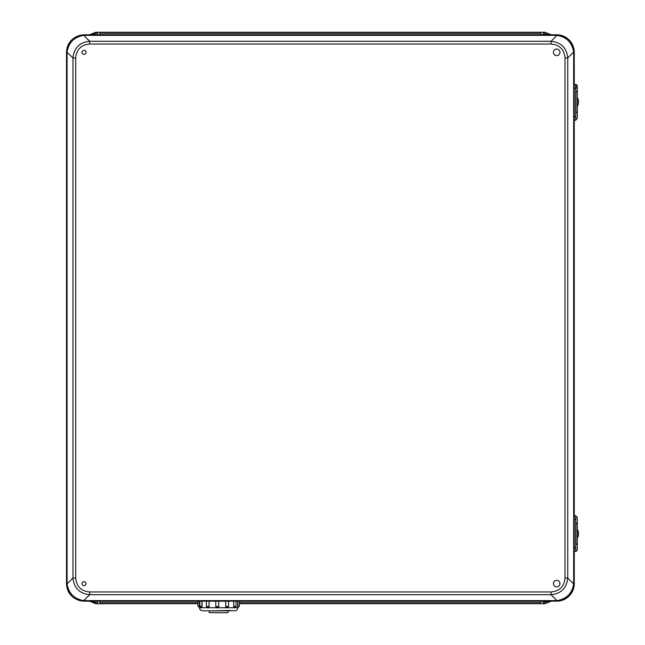 <?xml version="1.0" encoding="UTF-8"?>
<svg xmlns="http://www.w3.org/2000/svg" width="645" height="645" viewBox="0 0 645 645"><rect width="100%" height="100%" fill="white"/><g stroke="black" fill="none" stroke-linecap="round" stroke-linejoin="round"><path stroke-width="0.97" d="M543.187 602.567L549.419 601.18M544.896 602.567L544.896 603.72L551.257 601.18L544.896 603.72L543.187 603.72L543.187 601.18M239.327 603.72L543.187 603.72M197.975 603.72L97.556 603.72L97.556 601.18M97.556 602.567L95.847 602.567L95.847 603.72L89.486 601.18L95.847 603.72L97.556 603.72M540.873 603.72L540.873 601.18M95.847 602.567L91.316 601.18M99.862 603.72L99.862 601.18M543.187 33.403L549.419 34.79M97.556 33.403L95.847 33.403L95.847 32.25L89.486 34.79L95.847 32.25L97.556 32.25L97.556 34.79M544.896 33.403L544.896 32.25L551.257 34.79L544.896 32.25L97.556 32.25M540.873 32.25L540.873 34.79M543.187 32.25L543.187 34.79M95.847 33.403L91.316 34.79M99.862 32.25L99.862 34.79M557.538 34.814A11.546 1.685 92.7 0 0 556.982 35.362L556.7 34.79L557.538 34.814C567.318 36.16 572.881 41.723 574.227 51.503A11.546 1.677 177.3 0 1 573.671 52.052C572.067 42.53 566.504 36.967 556.982 35.362L551.072 41.272C561.134 42.328 566.697 47.891 567.761 57.961L565.012 57.961C564.238 49.439 559.594 44.787 551.072 44.013L551.072 41.272L89.663 41.272L83.761 35.362A11.546 1.677 87.3 0 0 83.213 34.814C73.441 36.16 67.878 41.723 66.524 51.503A11.546 1.677 2.7 0 0 67.072 52.052C68.676 42.53 74.24 36.967 83.761 35.362L84.052 34.79L556.708 34.79A17.552 17.552 90 0 1 574.26 52.342L574.26 84.519L575.824 84.422A1.83 1.83 90 0 1 577.291 86.22L577.291 91.832M577.291 112.125L577.291 117.745A1.83 1.83 90 0 1 575.832 119.535M575.727 112.125L577.307 112.125L577.307 91.832L575.727 91.832M574.26 84.39L575.824 84.422M577.307 106.538A9.336 9.336 90 0 0 577.307 97.427M575.832 516.258A1.83 1.83 90 0 1 577.291 518.048L577.291 523.667M577.291 543.961L577.291 549.572A1.83 1.83 90 0 1 575.832 551.362M575.727 543.961L577.307 543.961L577.307 523.667L575.727 523.667M577.307 538.365A9.336 9.336 90 0 0 577.307 529.255M228.048 610.888L228.048 612.605L223.057 612.75L209.254 612.605L209.254 610.888M237.892 607.614L237.65 606.236L239.327 606.211L237.852 607.614L237.755 601.18M237.65 601.18L237.65 606.236M234.627 607.775L234.562 607.784A1.411 0.79 -89.3 0 1 234.546 607.784L233.683 606.397L233.772 601.18M233.683 601.18L233.683 606.397M228.524 606.485L226.951 607.896A1.411 1.266 -87.9 0 0 226.992 607.896L225.694 606.494L228.524 606.485L228.524 601.18M225.694 601.18L225.694 606.494M215.801 606.518L215.801 601.18L215.801 606.518L217.22 607.929A1.411 1.403 76.4 0 1 215.801 606.518L218.736 606.518L218.736 601.18L218.728 606.518L217.236 607.929M206.634 606.445L209.125 606.477L209.125 601.18M209.125 606.477L207.924 607.872A1.411 1.161 -91.5 0 0 209.061 606.477L209.061 601.18M202.062 606.356L201.288 607.735L199.861 606.332L202.062 606.356L202.062 601.18M201.409 607.735L201.361 607.743A1.411 0.613 -90.5 0 0 201.361 607.743A1.411 0.613 -90.5 0 0 201.966 606.356L201.966 601.18M199.337 601.18L199.442 607.566L197.975 606.163L199.442 606.187L199.442 601.18M199.442 606.187L199.442 607.727L237.86 607.727C237.36 610.089 236.239 611.089 234.498 610.726L209.488 610.888C200.152 610.75 202.425 610.686 201.079 610.355C200.595 610.589 200.047 609.71 199.442 607.727M556.691 55.631A3.29 3.29 90 0 1 553.402 52.342A3.29 3.29 90 0 1 556.691 49.044A3.29 3.29 90 0 1 559.981 52.342A3.29 3.29 90 0 1 556.691 55.631M556.7 49.044A3.29 3.29 -90 0 0 553.41 52.342A3.29 3.29 -90 0 0 556.7 55.631M84.043 54.357A2.024 2.024 90 0 1 82.02 52.342A2.024 2.024 90 0 1 84.043 50.318A2.024 2.024 90 0 1 86.067 52.342A2.024 2.024 90 0 1 84.043 54.357M556.691 586.926A3.29 3.29 -90 0 0 559.981 583.636A3.29 3.29 -90 0 0 556.691 580.339A3.29 3.29 -90 0 0 553.402 583.636A3.29 3.29 -90 0 0 556.691 586.926M84.043 585.652A2.024 2.024 -90 0 0 86.067 583.636A2.024 2.024 -90 0 0 84.043 581.613A2.024 2.024 -90 0 0 82.02 583.636A2.024 2.024 -90 0 0 84.043 585.652M556.7 586.926A3.29 3.29 90 0 1 553.41 583.636A3.29 3.29 90 0 1 556.7 580.339M575.719 84.519L575.719 120.26L574.26 120.26L574.26 515.71L575.719 515.71L575.719 551.451L574.26 551.451L574.26 583.636A17.552 17.552 -90 0 1 556.708 601.18L83.213 601.164C73.441 599.81 67.878 594.247 66.524 584.475L66.524 51.503L66.508 52.342L67.072 52.342L67.072 583.918C68.676 593.44 74.24 599.003 83.761 600.608L556.982 600.608C566.504 599.003 572.067 593.44 573.671 583.918L567.761 578.009L567.761 57.961L573.671 52.052L573.671 583.918A11.546 1.677 -177.3 0 1 574.227 584.475L574.227 51.503M83.213 601.164A11.546 1.677 -87.3 0 0 83.761 600.608L89.663 594.698L89.663 591.957L551.072 591.957L551.072 594.698L89.663 594.698C79.601 593.642 74.038 588.079 72.974 578.009L72.974 57.961L75.715 57.961C76.497 49.439 81.141 44.787 89.663 44.013L551.072 44.013M75.715 57.961L75.715 578.009L72.974 578.009L67.072 583.918A11.546 1.677 -2.7 0 0 66.524 584.475L66.524 584.475C67.233 592.787 71.813 598.213 80.262 600.769M556.7 600.616L556.7 601.18L557.538 601.164C567.318 599.81 572.881 594.247 574.227 584.475M557.538 601.164A11.546 1.685 -92.7 0 1 556.982 600.608L551.072 594.698C561.134 593.642 566.697 588.079 567.761 578.009L565.012 578.009C564.238 586.531 559.594 591.183 551.072 591.957M89.663 44.013L89.663 41.272C79.601 42.328 74.038 47.891 72.974 57.961L67.072 52.342M66.524 51.503L66.524 51.503C67.233 43.191 71.813 37.757 80.262 35.201M575.719 88.825L575.719 90.735L575.719 88.825M575.719 115.955L575.719 114.044L575.719 115.955M575.719 120.26L576.17 119.43M575.937 112.125L575.937 91.832M575.832 120.26L575.832 116.181L575.727 120.26M574.26 120.26L574.252 116.6L575.719 116.6M575.719 88.18L574.252 88.18L574.252 116.6M574.252 88.18L574.26 84.519M575.727 84.519L575.727 88.397L575.832 84.519L576.291 88.18M575.719 520.015L575.719 521.926L575.719 520.015M575.719 547.145L575.719 545.235L575.719 547.145M575.937 543.961L575.937 523.667M575.832 551.451L575.832 547.371L575.727 551.451M574.26 551.451L574.252 547.79L575.719 547.79M575.719 519.37L574.252 519.37L574.252 547.79M574.252 519.37L574.26 515.71M575.719 515.71L576.146 516.355M575.727 515.71L575.832 519.789L575.832 515.71M99.862 602.567L197.975 602.567M239.327 602.567L540.873 602.567M99.862 33.403L540.873 33.403M575.937 91.397L577.291 91.397M577.291 112.569L575.937 112.569M575.937 523.224L577.291 523.224M577.291 544.396L575.937 544.396M226.927 607.896L226.951 607.896A1.411 1.266 -87.9 0 1 225.734 606.502L225.734 601.18M230.394 610.46L209.52 610.888M236.062 606.373L234.546 607.784A1.411 0.79 -89.3 0 1 233.772 606.397L236.062 606.373L236.062 601.18M207.964 607.872L207.932 607.872A1.411 1.161 -91.5 0 1 207.9 607.872L206.384 606.461L206.384 601.18M217.325 607.929A1.411 1.403 -103.6 0 0 218.728 606.518M75.715 578.009C76.497 586.531 81.141 591.183 89.663 591.957M565.012 57.961L565.012 578.009M84.052 601.18L84.052 600.616M67.072 583.636L66.508 583.636L66.508 52.342M573.679 52.342L574.252 52.342M573.679 583.636L574.252 583.636M84.052 35.354L556.7 35.354M577.307 112.125L577.307 91.832M577.307 543.961L577.307 523.667M197.975 606.163L197.975 601.18M199.861 606.332L199.861 601.18M239.327 606.211L239.327 601.18M217.655 607.888L217.22 607.929M66.508 583.636L66.524 584.475"/></g></svg>
